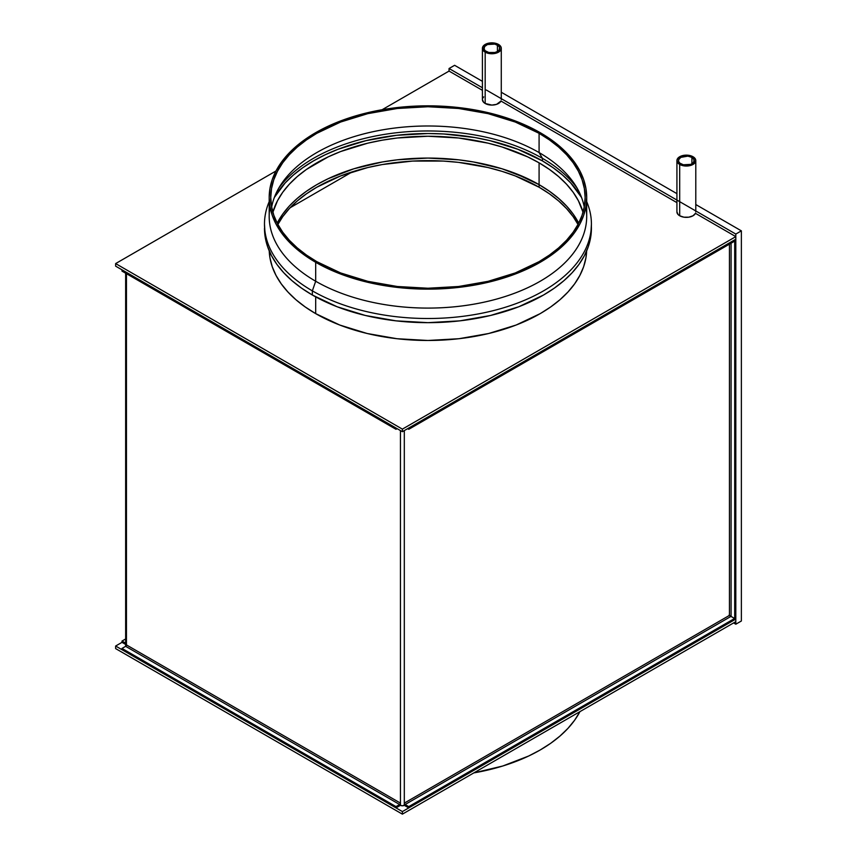 <?xml version="1.0" encoding="UTF-8"?>
<svg xmlns="http://www.w3.org/2000/svg" width="857" height="857" viewBox="0 0 857 857"><rect width="100%" height="100%" fill="white"/><g stroke="black" fill="none" stroke-linecap="round" stroke-linejoin="round"><path stroke-width="1.29" d="M404.311 805.334L404.311 430.589L404.311 805.13L405.125 805.805L404.311 803.105L729.436 615.401L404.311 803.105A1.157 0.664 60 0 0 405.125 804.519L408.757 806.619L734.588 618.497L734.588 619.782L408.757 807.905L408.757 806.619L734.588 618.497L734.588 619.782L408.757 807.905L405.125 805.805A2.732 1.575 60 0 1 404.311 805.13L402.383 805.794L400.455 805.334A2.732 1.575 0 0 0 404.311 805.334M729.436 244.159L729.436 615.401L729.436 244.159M126.45 273.683L126.45 644.914L400.455 803.105L400.455 430.589L400.455 805.13L399.63 805.805L400.455 803.105L400.455 805.13A2.732 1.575 -60 0 1 399.63 805.805L396.009 807.905L396.009 806.619L399.63 804.519L125.636 646.328L126.45 644.914L126.45 273.683M125.7 645.717L125.7 646.339M125.647 273.212L125.647 646.028A2.732 1.575 0 0 0 125.69 646.296M122.005 269.826L122.005 271.112L122.005 269.826L396.009 428.018L122.005 269.826M397.112 428.661L396.009 429.303L396.009 428.018L396.009 429.303L122.005 271.112L396.009 429.303L397.112 428.661M126.45 644.914L400.455 803.105A1.157 0.664 -60 0 1 399.63 804.519L399.63 805.805L396.009 807.905L122.005 649.713L396.009 807.905L396.009 806.619L399.63 804.519L125.636 646.328A1.157 0.664 120 0 0 126.45 644.914M125.636 646.328L122.005 648.428L122.005 649.713L122.005 648.428L396.009 806.619L122.005 648.428L125.636 646.328M125.947 643.264L126.054 644.635M125.636 643.157L122.005 641.068L122.005 642.343L122.005 641.068L125.647 638.958L122.005 641.068L125.647 643.146L125.636 644.443L122.005 642.343L125.636 644.443M408.757 429.303L408.757 428.018L734.588 239.906L734.588 241.181L408.757 429.303L407.643 428.661L408.757 429.303L408.757 428.018L734.588 239.906L734.588 241.181L408.757 429.303M734.706 239.842L735.809 239.199L735.809 619.075L734.706 619.718L734.706 239.842L735.809 239.199L735.809 236.628L695.466 213.329L693.024 215.771L688.792 217.185L683.918 217.185L679.687 215.771A9.427 5.442 0 0 0 695.466 213.329L735.809 236.628L735.809 239.199L402.383 431.703L735.809 239.199L735.809 619.075L734.706 619.718L734.706 239.842M731.075 243.217L731.075 616.472L731.075 243.217M729.853 615.862L730.967 616.408L405.125 804.519L408.757 806.619L408.757 807.905L405.125 805.805L405.125 804.519L730.967 616.408L734.588 618.497L729.436 615.401M735.809 621.646L402.383 814.15L115.631 648.599L115.631 646.028L122.005 642.343L115.631 646.028L115.631 648.599L402.383 814.15L402.383 811.579L115.631 646.028L402.383 811.579L735.809 619.075L402.383 811.579L402.383 814.15L735.809 621.646L735.809 619.075L735.809 621.646M735.809 624.207L741.369 621.004L735.809 624.207L735.809 234.068L486.294 90.006L735.809 234.068L741.369 230.854L735.809 234.068L735.809 624.207L733.592 622.932L735.809 624.207M454.617 65.303L449.057 68.506L449.057 71.077L449.057 68.506L454.617 65.303L482.416 81.351L454.617 65.303M501.281 92.245L676.923 193.65L501.281 92.245M695.788 204.534L741.369 230.854L741.369 621.004L741.369 230.854L695.788 204.534M482.416 87.768L449.057 68.506L482.416 87.768M486.294 51.506A7.863 4.542 180 0 1 483.991 48.292A7.863 4.542 180 0 1 488.844 44.103A7.863 4.542 180 0 1 497.414 45.089L497.414 51.506L494.864 52.491L488.844 52.491L485.319 50.82L484.141 49.181L484.591 46.557L487.483 44.521L494.864 44.103L498.388 45.775L499.556 47.414L499.117 50.027L497.414 51.506L497.414 45.089A7.863 4.542 180 0 1 499.706 48.292A7.863 4.542 180 0 1 494.864 52.491A7.863 4.542 180 0 1 486.294 51.506M485.18 103.483A9.427 5.442 0 0 0 500.959 101.04L496.567 104.35L491.854 105.079L485.18 103.483L483.68 102.358L482.416 99.626A9.427 5.442 0 0 0 485.18 103.483L485.18 52.148L485.18 103.483M498.517 44.446A9.427 5.442 180 0 1 501.281 48.292A9.427 5.442 180 0 1 495.464 53.327A9.427 5.442 180 0 1 485.18 52.148L490.011 53.637L495.464 53.327L499.695 51.324L501.099 49.352L501.099 47.231L499.695 45.271L495.464 43.268L488.244 43.268L485.18 44.446L482.598 47.231L483.134 50.381L485.18 52.148A9.427 5.442 180 0 1 482.416 48.292A9.427 5.442 180 0 1 488.244 43.268A9.427 5.442 180 0 1 498.517 44.446M680.801 163.794A7.863 4.542 180 0 1 678.498 160.591A7.863 4.542 180 0 1 683.35 156.403A7.863 4.542 180 0 1 691.91 157.377L691.91 163.794L690.721 164.362L683.35 164.78L679.815 163.109L678.648 161.47L678.648 159.702L680.801 157.377L687.882 156.135L691.91 157.377L694.063 159.702L693.613 162.327L691.91 163.794L691.91 157.377A7.863 4.542 180 0 1 694.213 160.591A7.863 4.542 180 0 1 689.36 164.78A7.863 4.542 180 0 1 680.801 163.794M679.687 164.437L679.687 215.771L678.187 214.646L676.923 211.925A9.427 5.442 0 0 0 679.687 215.771L679.687 164.437L684.518 165.926L689.96 165.615L694.191 163.612L695.788 160.591A9.427 5.442 180 0 1 689.96 165.615A9.427 5.442 180 0 1 679.687 164.437A9.427 5.442 180 0 1 676.923 160.591L677.641 162.669L679.687 164.437M693.024 156.735A9.427 5.442 180 0 1 695.788 160.591L695.07 158.502L693.024 156.735L686.35 155.149L679.687 156.735L677.641 158.502L676.923 160.591A9.427 5.442 180 0 1 682.74 155.556A9.427 5.442 180 0 1 693.024 156.735M277.529 225.048L282.724 216.66L289.323 208.615L297.25 200.966L306.442 193.821L316.801 187.222L340.615 175.931L367.792 167.544L382.318 164.544L412.538 161.073L443.348 161.073L458.613 162.38L488.094 167.544L502.041 171.357L515.271 175.931L539.085 187.222L539.085 184.651L515.271 173.371L502.041 168.786L473.567 161.984L458.613 159.82L427.943 158.074L397.284 159.82L382.318 161.984L353.845 168.786L328.231 178.674L316.801 184.651L306.442 191.25L297.25 198.406L289.323 206.044L282.724 214.089L277.186 223.152L282.724 214.089L289.323 206.044L297.25 198.406L306.442 191.25L316.801 184.651L328.231 178.674L353.845 168.786L382.318 161.984L397.284 159.82L427.943 158.074L458.613 159.82L473.567 161.984L502.041 168.786L527.655 178.674L539.085 184.651A157.185 90.746 0 0 0 277.186 223.152A157.185 90.746 180 0 1 539.085 184.651L539.085 187.222A157.185 90.746 0 0 0 277.85 224.438M676.923 202.627L500.959 101.04L676.923 202.627M482.737 98.223L483.68 96.905M482.416 90.339L449.057 71.077L382.093 109.739L449.057 71.077L482.416 90.339M275.954 171.014L115.631 263.581L402.383 429.132L735.809 236.628L402.383 429.132L402.383 431.703L115.631 266.152L402.383 431.703L402.383 429.132L115.631 263.581L115.631 266.152L115.631 263.581L275.954 171.014M539.085 184.651L549.444 191.25L558.635 198.406L566.563 206.044L573.162 214.089L578.711 223.152A157.185 90.746 0 0 0 539.085 184.651A157.185 90.746 180 0 1 578.711 223.152L573.162 214.089L566.563 206.044L558.635 198.406L549.444 191.25L539.085 184.651L539.085 162.841L539.085 184.651M578.036 224.438A157.185 90.746 0 0 0 539.085 187.222L549.444 193.821L558.635 200.966L566.563 208.615L573.162 216.66L578.357 225.048M585.845 206.955A158.749 91.656 180 0 1 496.203 299.179A158.749 91.656 180 0 1 315.687 281.246L312.355 290.866A163.473 94.377 0 0 0 508.19 306.356A163.473 94.377 0 0 0 586.702 201.631A163.473 94.377 180 0 1 591.416 224.138A163.473 94.377 180 0 1 490.504 311.327A163.473 94.377 180 0 1 312.355 290.866L312.355 295.022A163.473 94.377 0 0 0 490.504 315.483A163.473 94.377 0 0 0 591.416 228.283A163.473 94.377 0 0 0 591.373 226.216M315.687 296.897L315.687 313.63A158.749 91.656 0 0 0 487.044 333.887A158.749 91.656 0 0 0 586.659 250.887L585.931 257.807L583.649 266.698L579.857 275.429L574.608 283.892L567.955 292.023L559.942 299.746L550.665 306.967L540.199 313.63L516.139 325.028L488.694 333.502L458.913 338.719L427.943 340.475L396.973 338.719L367.192 333.502L339.747 325.028L315.687 313.63L305.231 306.967L295.944 299.746L287.941 292.023L281.278 283.892L276.029 275.429L272.237 266.698L269.955 257.807L269.227 250.887A158.749 91.656 0 0 0 315.687 313.63L315.687 296.897M272.858 212.247A157.185 90.746 180 0 1 379.844 140.612A157.185 90.746 180 0 1 539.085 162.841L549.444 169.44L558.635 176.585L566.563 184.223L573.162 192.279L578.357 200.667L583.028 212.247A157.185 90.746 180 0 0 539.085 162.841L527.655 156.852L502.041 146.975L488.094 143.162L458.613 137.998L427.943 136.252L397.284 137.998L382.318 140.162L367.792 143.162L340.615 151.55L328.231 156.852L306.442 169.44L297.25 176.585L289.323 184.223L282.724 192.279L277.529 200.667L272.858 212.247M542.427 160.912A161.898 93.467 0 0 0 274.358 197.442L285.167 182.937L293.33 175.074L302.8 167.704L313.469 160.912L325.242 154.753L338.001 149.289L365.993 140.644L396.363 135.331L427.943 133.531L443.808 133.981L474.939 137.559L489.904 140.644L517.885 149.289L542.427 160.912L542.427 158.341L542.427 160.912A161.898 93.467 0 0 1 581.528 197.442L570.719 182.937L562.556 175.074L553.097 167.704L542.427 160.912M278.836 188.026A161.898 93.467 180 0 1 542.427 158.341A161.898 93.467 0 0 0 278.836 188.026M271.648 207.115A157.185 90.746 180 0 1 280.914 184.651A157.185 90.746 180 0 1 539.085 152.567L542.427 158.341L539.085 152.567A157.185 90.746 0 0 0 375.591 131.175A157.185 90.746 0 0 0 271.648 207.115M539.085 133.317L539.085 152.567L539.085 133.317L549.444 139.916L558.635 147.072L566.563 154.71L573.162 162.755L578.357 171.143L582.107 179.777L584.367 188.594L585.127 197.485L584.367 206.376L582.107 215.193L578.357 223.827L573.162 232.215L566.563 240.26L558.635 247.898L549.444 255.054L539.085 261.653L515.271 272.944L488.094 281.321L458.613 286.495L427.943 288.231L397.284 286.495L367.792 281.321L340.615 272.944L316.801 261.653A157.185 90.746 180 0 1 270.758 197.485A157.185 90.746 180 0 1 367.792 113.649A157.185 90.746 180 0 1 539.085 133.317A157.185 90.746 180 0 1 585.127 197.485A157.185 90.746 180 0 1 488.094 281.321A157.185 90.746 180 0 1 316.801 261.653L306.442 255.054L297.25 247.898L289.323 240.26L282.724 232.215L277.529 223.827L273.779 215.193L271.519 206.376L270.758 197.485L271.519 188.594L273.779 179.777L277.529 171.143L282.724 162.755L289.323 154.71L297.25 147.072L306.442 139.916L316.801 133.317L340.615 122.037L367.792 113.649L397.284 108.485L427.943 106.739L458.613 108.485L488.094 113.649L515.271 122.037L539.085 133.317M269.194 197.485L269.194 216.435A158.749 91.656 0 0 0 315.687 281.246L315.687 262.296L315.687 281.246A158.749 91.656 0 0 0 488.694 301.118A158.749 91.656 0 0 0 586.702 216.435L586.702 197.485A158.749 91.656 180 0 1 488.694 282.167A158.749 91.656 180 0 1 315.687 262.296A158.749 91.656 180 0 1 269.194 197.485A158.749 91.656 180 0 1 367.192 112.803A158.749 91.656 180 0 1 540.199 132.674A158.749 91.656 180 0 1 586.702 197.485L585.931 188.497L583.649 179.606L579.857 170.875L574.608 162.412L567.955 154.281L559.942 146.568L550.665 139.337L540.199 132.674L516.139 121.276L488.694 112.803L458.913 107.596L427.943 105.829L396.973 107.596L367.192 112.803L339.747 121.276L315.687 132.674L305.231 139.337L295.944 146.568L287.941 154.281L281.278 162.412L276.029 170.875L272.237 179.606L269.955 188.497L269.194 197.485L269.955 206.473L272.237 215.364L276.029 224.095L281.278 232.558L287.941 240.688L295.944 248.412L305.231 255.632L315.687 262.296L339.747 273.694L367.192 282.167L396.973 287.384L427.943 289.141L458.913 287.384L488.694 282.167L516.139 273.694L540.199 262.296L550.665 255.632L559.942 248.412L567.955 240.688L574.608 232.558L579.857 224.095L583.649 215.364L585.931 206.473L586.702 197.485M584.238 207.115A157.185 90.746 0 0 0 539.085 152.567A157.185 90.746 180 0 1 574.972 184.651A157.185 90.746 180 0 1 584.238 207.115M577.05 188.026A161.898 93.467 0 0 0 542.427 158.341A161.898 93.467 180 0 1 577.05 188.026M264.481 228.283A163.473 94.377 0 0 0 312.355 295.022L312.355 290.866A163.473 94.377 180 0 1 264.481 224.138L265.263 237.539L267.62 246.698L271.519 255.686L276.918 264.406L283.774 272.772L292.023 280.721L301.578 288.156L312.355 295.022L337.122 306.763L365.393 315.483L396.052 320.85L427.943 322.661L459.834 320.85L490.504 315.483L518.764 306.763L543.531 295.022L554.308 288.156L563.863 280.721L572.112 272.772L578.968 264.406L584.378 255.686L588.277 246.698L590.623 237.539L591.416 224.138M264.481 224.138A163.473 94.377 180 0 1 269.194 201.631A163.473 94.377 0 0 0 312.355 290.866L315.687 281.246A158.749 91.656 180 0 1 270.041 206.955M473.792 772.918A158.749 91.656 0 0 0 579.932 711.642L574.608 720.244L567.955 728.375L559.942 736.088L550.665 743.319L540.199 749.982L528.651 756.024L502.78 766.008L473.792 772.918M290.127 207.758L352.366 171.818L290.127 207.758M729.714 615.701L729.028 615.165M501.281 99.626L501.281 48.292M695.788 211.925L695.788 160.591M676.923 211.925L676.923 160.591M482.416 99.626L482.416 48.292"/></g></svg>
